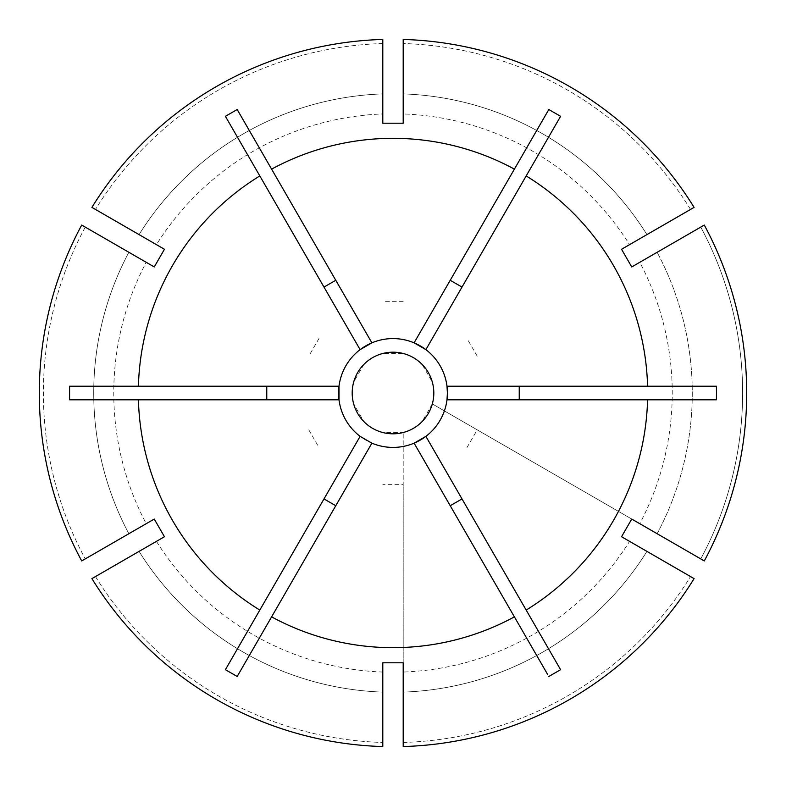 <?xml version="1.0" encoding="UTF-8"?>
<svg xmlns="http://www.w3.org/2000/svg" width="786" height="786" viewBox="0 0 786 786"><rect width="100%" height="100%" fill="white"/><g stroke="black" fill="none" stroke-linecap="round" stroke-linejoin="round"><path stroke-width="0.59" stroke-dasharray="3.93 2.95" d="M631.748 519.055L432.32 403.925A40.813 40.813 0 0 0 432.32 382.075L422.121 364.409A40.813 40.813 0 0 0 403.198 353.484L382.802 353.484A40.813 40.813 0 0 0 363.879 364.409L353.68 382.075A40.813 40.813 0 0 0 353.68 403.925L363.879 421.591A40.813 40.813 0 0 0 382.802 432.516L403.198 432.516A40.813 40.813 0 0 0 422.121 421.591L432.32 403.925L639.765 523.692A279.236 279.236 0 0 0 639.765 262.308L704.285 225.061M639.765 523.692L700.748 558.895A349.613 349.613 0 0 0 700.748 227.105A349.613 349.613 0 0 1 700.748 558.895L657.135 533.714A299.279 299.279 0 0 0 657.135 252.286A299.279 299.279 0 0 1 657.135 533.714L704.285 560.939M69.59 399.799L339.012 399.799A54.411 54.411 0 0 0 414.104 443.157L547.704 674.555M560.595 669.682L425.884 436.358A54.411 54.411 0 0 0 446.988 399.799L716.41 399.799M447.342 390.2A54.411 54.411 0 0 0 447.273 389.05M716.41 386.201L446.988 386.201A54.411 54.411 0 0 0 425.884 349.642L560.595 116.318M548.815 109.519L414.104 342.843A54.411 54.411 0 0 0 371.896 342.843L237.185 109.519M225.405 116.318L360.116 349.642A54.411 54.411 0 0 0 339.012 386.201L69.59 386.201M154.252 519.055L81.715 560.939M154.252 266.945L146.235 262.308A279.236 279.236 0 0 0 146.235 523.692M164.451 249.27L91.913 207.386M382.802 123.206L382.802 113.95A279.236 279.236 0 0 0 156.434 244.643M621.549 249.27L629.566 244.643A279.236 279.236 0 0 0 403.198 113.95L403.198 39.447M403.198 123.206L403.198 113.95M631.748 266.945L639.765 262.308M146.235 262.308L81.715 225.061M128.865 252.286A299.279 299.279 0 0 0 128.865 533.714A299.279 299.279 0 0 1 128.865 252.286M164.451 536.73L91.913 578.614M382.802 746.553L382.802 692.102A299.279 299.279 0 0 1 139.073 551.389A299.279 299.279 0 0 0 382.802 692.102L382.802 662.795M85.252 227.105A349.613 349.613 0 0 0 85.252 558.895A349.613 349.613 0 0 1 85.252 227.105M95.46 576.57A349.613 349.613 0 0 0 382.802 742.465A349.613 349.613 0 0 1 95.46 576.57M156.434 541.358A279.236 279.236 0 0 0 382.802 672.05M629.566 244.643L694.087 207.386M646.927 234.611A299.279 299.279 0 0 0 403.198 93.898A299.279 299.279 0 0 1 646.927 234.611M690.54 209.43A349.613 349.613 0 0 0 403.198 43.535A349.613 349.613 0 0 1 690.54 209.43M621.549 536.73L694.087 578.614M403.198 746.553L403.198 672.05A279.236 279.236 0 0 0 629.566 541.358M403.198 672.05L403.198 432.516L403.198 484.353L382.802 484.353M382.802 113.95L382.802 93.898A299.279 299.279 0 0 0 139.073 234.611A299.279 299.279 0 0 1 382.802 93.898L382.802 39.447M382.802 43.535A349.613 349.613 0 0 0 95.46 209.43A349.613 349.613 0 0 1 382.802 43.535M403.198 692.102A299.279 299.279 0 0 0 646.927 551.389A299.279 299.279 0 0 1 403.198 692.102M403.198 742.465A349.613 349.613 0 0 0 690.54 576.57A349.613 349.613 0 0 1 403.198 742.465M403.198 301.647L382.802 301.647M403.198 662.795L403.198 484.353M477.21 356.156L467.012 338.491M467.012 447.509L477.21 429.844M308.79 429.844L318.988 447.509M318.988 338.491L308.79 356.156M225.405 669.682L360.116 436.358M237.185 676.481L371.896 443.157"/><path stroke-width="1.18" d="M352.187 393A40.813 40.813 0 0 0 393 433.813A40.813 40.813 0 0 0 433.813 393A40.813 40.813 0 0 0 393 352.187A40.813 40.813 0 0 0 352.187 393M447.273 389.05A54.411 54.411 0 0 0 446.988 386.201L716.41 386.201L716.488 393L716.41 399.799L446.988 399.799A54.411 54.411 0 0 0 447.411 393L446.988 399.799A54.411 54.411 0 0 1 425.884 436.358L414.104 443.157A54.411 54.411 0 0 0 425.884 436.358L526.178 610.064A254.664 254.664 0 0 0 647.576 399.799M746.7 393A353.7 353.7 0 0 0 704.285 225.061L631.748 266.945L621.549 249.27L694.087 207.386A353.7 353.7 0 0 0 403.198 39.447L403.198 123.206L382.802 123.206L382.802 39.447A353.7 353.7 0 0 0 91.913 207.386L164.451 249.27L154.252 266.945L81.715 225.061A353.7 353.7 0 0 0 81.715 560.939L154.252 519.055L164.451 536.73L91.913 578.614A353.7 353.7 0 0 0 382.802 746.553L382.802 662.795L403.198 662.795L403.198 746.553A353.7 353.7 0 0 0 694.087 578.614L621.549 536.73L631.748 519.055L704.285 560.939A353.7 353.7 0 0 0 746.7 393M138.424 386.201L339.012 386.201L339.012 399.799L69.59 399.799L69.59 386.201L138.424 386.201A254.664 254.664 0 0 1 259.822 175.936L360.116 349.642A54.411 54.411 0 0 0 360.116 436.358L225.405 669.682L237.185 676.481L271.602 616.872A254.664 254.664 0 0 0 514.398 616.872L547.704 674.555M447.342 390.2A54.411 54.411 0 0 1 447.411 393L446.988 386.201A54.411 54.411 0 0 0 414.104 342.843L514.398 169.128A254.664 254.664 0 0 0 271.602 169.128L237.185 109.519L225.405 116.318L259.822 175.936M514.398 169.128L548.815 109.519L560.595 116.318L526.178 175.936A254.664 254.664 0 0 1 647.576 386.201M360.116 436.358L371.896 443.157A54.411 54.411 0 0 0 414.104 443.157L514.398 616.872M138.424 399.799A254.664 254.664 0 0 0 259.822 610.064M371.896 443.157L271.602 616.872M271.602 169.128L371.896 342.843A54.411 54.411 0 0 0 360.116 349.642L371.896 342.843A54.411 54.411 0 0 1 414.104 342.843L425.884 349.642L526.178 175.936M526.178 610.064L560.595 669.682L548.815 676.481M462.011 498.923L450.221 505.722M335.779 280.278L323.989 287.077M519.232 386.201L519.232 399.799M450.221 280.278L462.011 287.077M266.768 399.799L266.768 386.201M335.779 505.722L323.989 498.923"/></g></svg>
